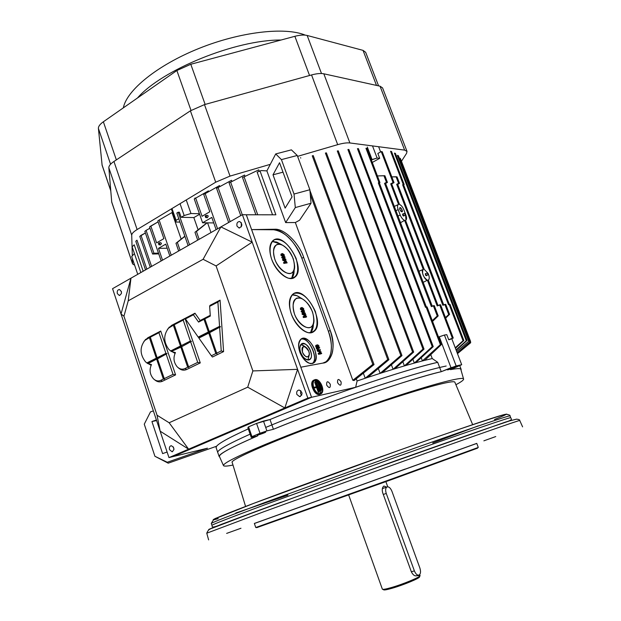 <?xml version="1.0" encoding="UTF-8"?>
<svg xmlns="http://www.w3.org/2000/svg" width="621" height="621" viewBox="0 0 621 621"><rect width="100%" height="100%" fill="white"/><g stroke="black" fill="none" stroke-linecap="round" stroke-linejoin="round"><path stroke-width="0.93" d="M263.948 432.433L258.973 434.195L263.948 432.433M264.802 432.2L257.397 435.026C257.311 435.492 265.998 432.418 265.703 432.084L264.802 432.2C261.666 432.977 254.789 435.802 258.32 434.91C263.723 433.202 265.889 432.301 264.802 432.2M167.111 452.026L162.609 453.602L151.928 421.543L156.608 420.58L151.928 421.543L156.414 419.998L151.928 421.543L162.609 453.602L167.111 452.026M337.56 382.707C337.405 378.663 338.585 378.406 341.115 381.954C341.309 385.967 340.129 386.223 337.56 382.707C337.397 378.67 338.585 378.414 341.115 381.938C341.325 385.975 340.137 386.231 337.56 382.707M326.638 385.067C326.506 380.952 327.725 380.696 330.302 384.283C330.481 388.366 329.254 388.622 326.638 385.067C326.499 380.96 327.725 380.696 330.302 384.275C330.488 388.366 329.27 388.63 326.638 385.067M318.829 383.452L319.97 383.343L321.957 388.878L319.598 383.421L321.957 388.878L320.77 389.313L321.616 389.025M318.783 383.786L320.77 389.313L321.585 388.956L319.598 383.421L318.783 383.786L321.142 389.227M320.7 390.26L317.634 382.412L320.7 390.26M317.634 382.412L316.78 383.103L319.512 390.694L320.358 390.407M316.78 383.103L317.595 382.746L316.78 383.103L319.885 390.617M318.62 392.006L316.617 387.558L317.432 387.201L319.062 391.735L318.239 392.092L316.617 387.558L313.768 388.179L317.432 387.201L314.273 387.884L314.001 387.287L317.215 386.588L315.623 381.729L319.404 391.983L317.432 387.201L314.273 387.884L314.047 387.263L317.215 386.588L315.973 381.985L319.442 391.649L318.239 392.092L319.093 391.797M313.745 388.117L314.273 387.884L313.745 388.117M313.52 387.496L314.009 387.287L313.52 387.496M314.777 382.42L316.337 386.774L314.777 382.42L315.592 382.062L315.119 382.264M314.49 380.494C315.879 380.145 317.494 381.053 319.334 383.227L314.49 380.494M320.164 393.466L321.6 389.344L320.11 393.497L320.979 393.109C325.031 390.656 319.854 378.826 315.305 380.13L314.366 380.549C309.848 383.39 316.78 396.547 320.979 393.109M315.119 379.617C320.405 378.538 326.18 392.79 320.289 394.017C314.42 395.453 309.778 380.696 315.119 379.617C320.025 378.22 325.598 390.951 321.236 393.598C316.71 397.3 309.242 383.126 314.11 380.068L315.119 379.617M315.305 380.13C310.353 381.139 314.653 394.84 320.102 393.497C325.567 392.356 320.219 379.128 315.305 380.13M314.195 380.005L313.295 380.432C308.466 383.452 315.763 397.51 320.335 394.001C314.661 397.712 308.35 381.341 314.195 380.005M282.997 172.164L273.007 174.811L279.543 162.718L292.033 196.904L285.117 208.105L273.007 174.811L279.543 162.718L292.033 196.904L285.117 208.105L273.007 174.811L282.997 172.164M386.456 182.349L387.434 182.427L384.896 175.743L383.941 175.72L386.456 182.349L387.434 182.427L385.602 183.443L432.255 306.215L385.602 183.443L384.539 183.358L385.602 183.443L387.434 182.427L384.896 175.743L377.413 175.945L383.941 175.72L386.456 182.349L384.539 183.358L386.456 182.349M438.201 315.903L434.289 305.617L433.357 305.726L437.254 315.973L438.201 315.903L432.565 321.399L438.201 315.903L434.289 305.617L431.354 306.611L384.539 183.358L431.354 306.611L433.357 305.726L437.254 315.973L438.201 315.903M432.278 320.63L437.254 315.973L432.278 320.63M398.589 183.311L399.528 183.381L397.052 176.907L391.82 176.884L396.082 176.76L398.589 183.311L399.528 183.381L397.719 184.375L443.728 304.919L397.719 184.375L396.695 184.297L397.719 184.375L399.528 183.381L397.052 176.907L396.082 176.76L398.589 183.311L396.695 184.297L398.589 183.311M449.573 314.373L445.738 304.329L442.866 305.299L396.695 184.297L442.866 305.299L444.846 304.43L448.704 314.536L444.846 304.43L445.738 304.329L449.573 314.373L445.676 318.138L449.573 314.373L448.704 314.536L449.573 314.373M445.459 317.572L448.704 314.536L445.459 317.572M457.475 353.644L470.718 342.683L457.475 353.644M457.165 352.829L470.594 341.488L457.266 353.085L470.594 341.488L469.856 341.876L399.357 158.029L400.351 158.386L470.594 341.488L400.351 158.386L399.357 158.029L469.856 341.876L457.165 352.829M456.691 351.587L469.36 340.743L456.691 351.587M456.055 349.902L467.07 340.44L456.225 350.353L467.07 340.44L395.398 153.371L394.413 153.108L466.278 340.735L467.07 340.44L395.398 153.371L394.413 153.108L466.278 340.735L456.055 349.902M397.393 155.343L468.591 341.084L397.393 155.343L398.379 155.654L469.36 340.743L398.379 155.654L397.393 155.343M469.693 342.28L470.012 343.11L469.693 342.28M470.345 341.705L470.718 342.683L470.345 341.705M403.588 184.833L449.309 304.36L403.588 184.833L402.633 184.755L404.17 184.515L402.633 184.755L404.17 184.515L391.54 151.508L390.562 151.291L403.246 184.437L390.562 151.291L391.54 151.508L404.17 184.515L403.588 184.833M448.486 304.663L402.633 184.755L448.486 304.663L449.13 304.375L463.033 340.727L463.856 340.479L450.008 304.274L449.13 304.375L463.033 340.727L463.856 340.479L455.441 348.303L463.856 340.479L450.008 304.274L448.486 304.663M455.247 347.791L463.033 340.727L455.247 347.791M206.506 216.116C206.048 219.95 203.967 214.035 206.506 216.116L205.636 217.474L205.854 215.541L206.506 216.116M205.854 215.541L207.484 215.371L208.276 216.069L207.22 217.715L205.807 217.497M260.059 171.062L257.133 172.126L272.557 214.804L257.133 172.126L261.146 170.573L266.883 170.884L285.66 222.605L295.309 207.577L294.02 194.047L309.871 189.731L311.036 203.23L295.309 207.577L294.02 194.047L309.871 189.731L311.036 203.23L299.57 220.222L295.348 222.528L352.837 380.308L372.81 364.356L374.044 364.581L309.941 190.523L374.044 364.581L354.156 380.526L352.837 380.308L372.81 364.356L374.044 364.581L354.156 380.526L352.837 380.308L295.348 222.528L285.66 222.605L295.309 207.577L311.036 203.23L299.57 220.222L295.348 222.528L285.66 222.605L266.883 170.884L275.716 153.93L291.404 149.855L297.257 155.475L309.871 189.731L297.257 155.475L281.429 159.613L294.02 194.047L281.429 159.613L275.716 153.93L291.404 149.855L297.257 155.475L281.429 159.613L275.716 153.93L266.883 170.884L261.146 170.573L260.059 171.062L275.895 214.804L260.059 171.062M213.748 222.931L202.593 222.768L211.808 217.42L216.116 229.646L211.808 217.42L202.593 222.768L194.249 198.953L202.593 222.768L213.748 222.931M208.408 190.88L194.249 198.953L208.408 190.88L208.64 191.524L208.408 190.88M202.073 216.294L195.731 198.208L202.073 216.294L209.813 211.761L202.073 216.294M203.68 194.342L209.813 211.761L203.68 194.342L205.194 193.636L203.68 194.342M219.508 185.578L205.194 193.636L217.591 228.8L205.194 193.636L219.508 185.578L219.803 186.424L219.508 185.578M216.527 188.233L228.668 222.489L216.527 188.233L218.08 187.573L216.527 188.233M230.166 221.635L218.08 187.573L231.532 180.292L218.08 187.573L230.166 221.635M231.897 181.301L231.532 180.292L231.897 181.301M229.056 182.799L240.754 215.596L229.056 182.799L230.647 182.194L229.056 182.799M242.268 214.734L230.647 182.194L244.565 175.044L230.647 182.194L242.268 214.734M244.969 176.154L244.573 175.044L244.969 176.154M255.891 214.781L242.469 177.404L244.1 176.845L257.731 214.781L244.1 176.845L242.469 177.404L255.891 214.781M258.732 169.875L244.1 176.845L258.732 169.867L259.229 171.241L258.732 169.867M378.95 182.543L379.951 182.621L379.346 182.954L426.355 306.968L379.346 182.954L378.321 182.877L379.951 182.621L366.933 148.31L365.963 148.287L378.95 182.543L379.951 182.621L366.933 148.31L365.963 148.287L378.95 182.543L378.321 182.877L378.95 182.543M324.682 362.586L325.87 361.841C332.274 355.872 333.112 345.687 328.385 331.288L330.209 330.442C334.804 345.338 333.764 355.616 327.088 361.29L322.873 363.091L300.805 367.213L246.304 214.765L275.895 214.804L246.296 214.773L311.556 397.285L355.647 387.271L357.091 380.991L365.21 378.251L363.386 373.252L365.21 378.251L387.721 359.52L312.254 155.848L387.721 359.52L388.909 359.699L367.733 377.405L365.218 378.243L387.721 359.52L388.909 359.699L313.24 155.584L312.254 155.848L313.24 155.584L388.909 359.699L367.733 377.413L380.122 373.368L378.375 368.618L380.122 373.368L400.848 355.484L325.412 153.061L326.39 152.859L401.981 355.608L382.303 372.67L393.077 369.301L391.416 364.837L393.077 369.301L412.585 351.991L413.671 352.076L394.972 368.719L404.403 365.909L402.85 361.756L404.403 365.909L422.979 349.087L424.027 349.118L406.064 365.427L414.323 363.091L412.887 359.256L414.323 363.091L432.232 346.642L357.448 148.66L358.418 148.629L433.233 346.627L415.775 362.695L422.42 360.933L421.209 357.704L422.42 360.933L440.39 344.639L426.122 306.991L425.463 307.286L426.122 306.991L440.39 344.639L441.36 344.577L427.062 306.883L426.122 306.991L427.062 306.883L441.36 344.577L424.756 360.343L432.247 358.55L430.764 354.638L432.247 358.55L437.72 362.338C418.368 366.848 391.005 375.162 355.647 387.271L357.091 380.991C383.266 372.103 405.047 365.42 422.42 360.933L440.39 344.639L441.36 344.577L424.748 360.343L432.247 358.55L437.72 362.338C405.039 369.526 323.176 397.308 270.003 419.532L273.419 429.282C326.77 407.322 408.703 379.338 441.252 371.692L437.72 362.338L441.252 371.692L451.001 367.694L439.272 336.768L444.411 335.037L456.148 365.924L461.698 364.721L451.777 338.686L461.698 364.721L450.481 369.642C457.266 368.369 460.821 368.276 461.147 369.371L461.023 370.069C461.783 368.284 458.267 368.144 450.481 369.642L461.698 364.721L451.001 367.694L439.272 336.768L438.519 337.094L444.411 335.037L456.148 365.924L441.252 371.692C413.275 377.809 321.919 409.037 273.419 429.282L266.906 430.889L273.419 429.282L270.003 419.532L263.475 421.061L266.906 430.889L259.989 433.264L256.558 423.421L263.475 421.061L266.906 430.889L259.989 433.264L256.558 423.421L270.003 419.532C292.809 410 321.36 399.249 355.647 387.271L311.556 397.285L172.972 456.598L207.445 448.199L167.274 462.257L168.206 463.181L216.574 446.251L216.092 447.57C215.518 445.125 226.246 438.9 248.284 428.878C229.491 437.409 218.926 443.2 216.574 446.251L168.206 463.181L154.916 456.28L167.274 462.257L168.206 463.181L154.916 456.28L167.274 462.257L207.445 448.199L172.972 456.598L311.556 397.285L172.964 456.598L168.966 457.599L121.025 314.024L130.961 278.185L112.556 288.68L121.025 314.024L123.944 316.182L128.221 300.828L203.098 259.291L216.085 265.935L252.871 370.931L297.591 369.34L284.837 407.95L307.853 398.092L242.384 214.672L220.913 226.906L252.188 242.136L216.085 265.935M422.42 360.933L424.748 360.343L422.42 360.933M425.463 307.286L378.321 182.877L425.463 307.286M415.775 362.695L414.323 363.091L432.232 346.642L433.233 346.627L415.775 362.695M432.232 346.642L433.233 346.627L358.418 148.629L357.448 148.66L432.232 346.642M424.027 349.118L348.878 149.459L347.9 149.545L422.979 349.087L424.027 349.118L406.064 365.427L404.403 365.909L422.979 349.087L347.9 149.545L348.878 149.459L424.027 349.118M394.972 368.719L393.077 369.301L412.585 351.991L337.288 150.981L338.266 150.841L413.671 352.076L338.266 150.841L337.288 150.981L412.585 351.991L413.671 352.076L394.979 368.719M382.303 372.67L380.13 373.361L400.848 355.484L401.981 355.608L382.303 372.67M400.848 355.484L401.981 355.608L326.39 152.859L325.412 153.061L400.848 355.484M300.603 157.68L300.75 158.076L300.603 157.68M190.973 213.515L184.165 215.534L180.043 203.68L184.165 215.534L181.169 217.311L179.399 212.235L176.814 213.042L188.116 245.605L176.814 213.042L178.219 212.203L189.545 244.79L178.219 212.203L179.399 212.235L181.169 217.311L184.165 215.534L190.973 213.515L199.426 213.725L190.973 213.515L186.238 199.954L190.973 213.515M193.837 217.575L181.169 217.311L193.837 217.575L198.083 229.739L193.837 217.575L199.62 214.292L193.837 217.575M180.051 250.201L177.35 242.392L175.976 243.269L178.646 251L175.976 243.269L184.848 236.182L175.976 243.269L184.903 236.345L177.35 242.392L180.051 250.201M137.746 274.327L131.714 256.52L134.415 253.539L131.714 256.52L137.746 274.327M134.206 244.814L132.141 246.832L140.858 272.549L132.141 246.832L134.206 244.814L143.172 271.23L134.206 244.814M136.985 240.172L135.789 241.258L145.516 269.887L135.789 241.258L136.985 240.172L146.835 269.141L136.985 240.172M145.392 232.991L139.779 236.391L141.006 235.336L151.602 266.425L141.006 235.336L145.392 232.991M152.58 254.02L153.923 253.236L158.495 253.151L153.923 253.236L146.098 230.36L144.84 231.369L152.58 254.02L153.923 253.236L146.098 230.36L144.84 231.369L152.58 254.02L158.743 253.888L152.58 254.02M149.956 228.218L146.098 230.36L149.956 228.218M159.69 243.416C159.263 247.111 157.292 241.367 159.69 243.416L158.906 244.728L159.046 242.85L159.69 243.416M160.49 242.664L161.483 243.323L160.544 244.907L159.061 244.744M158.107 221.86L149.529 226.983L150.825 226.013L156.608 242.873L163.874 238.627L156.608 242.873L150.825 226.013L158.107 221.86M157.796 220.96L163.874 238.627L157.796 220.96L159.123 220.028L171.241 255.223L159.123 220.028L157.796 220.96M171.963 212.576L159.123 220.028L171.963 212.576L181.161 239.124L171.963 212.576M165.768 244.131L169.859 256.015L165.768 244.131L158.487 248.353L162.539 260.183L158.487 248.353L165.768 244.131M167.173 248.229L158.487 248.353L167.173 248.229M161.173 260.967L149.529 226.983L161.173 260.967M150.266 267.185L139.779 236.391L150.266 267.185M317.929 346.347L317.572 345.788L317.929 346.347L318.744 345.975L317.913 345.292L317.665 346.153L318.472 346.883L318.744 345.975L317.929 346.347M317.913 345.292L317.665 346.153L318.472 346.883L318.744 345.975L317.913 345.292M315.895 345.385L315.716 346.619L316.531 346.246L316.71 345.004L317.013 346.65L318.045 347.03L317.37 346.091L317.711 344.779L318.984 345.928L318.34 347.512L317.176 347.224L316.531 346.246L316.71 345.004L317.013 346.65L318.045 347.03L317.37 346.091L317.711 344.779L318.984 345.928L318.852 347.318L317.176 347.224L316.531 346.246L315.716 346.619L316.353 347.605L317.199 347.907L316.353 347.605L317.176 347.224L316.353 347.605L315.716 346.619L315.763 345.447L316.656 345.028M318.34 347.512L317.61 347.845L318.34 347.512M317.37 346.091L316.826 346.347L317.37 346.091M319.706 348.047L317.843 348.334L318.278 349.32L317.137 347.915L319.528 347.55L319.706 348.047L317.843 348.334L318.557 349.274L317.455 349.693L318.557 349.274L317.455 349.693L316.431 348.614L317.455 349.693L318.278 349.32L317.253 348.234L316.314 348.288L319.528 347.55L319.706 348.047M319.473 353.341L321.499 353.015L321.694 353.535L319.31 353.916L319.015 353.108L320.638 351.626L318.169 350.756L317.905 350.034L320.289 349.662L320.475 350.174L318.48 350.492L321.08 351.843L319.473 353.341L321.499 353.015L321.694 353.535L318.488 354.288L320.871 353.908L318.488 354.288L318.2 353.481L318.488 354.288L319.31 353.916L319.015 353.108L318.2 353.481L320.638 351.626L319.357 351.843L320.638 351.626L319.357 351.843L317.347 351.129L319.357 351.843L320.18 351.47L318.169 350.756L317.347 351.129L317.09 350.407L317.347 351.129L318.169 350.756L317.905 350.034L317.09 350.407L320.289 349.662L320.475 350.174L318.48 350.492L321.08 351.843L319.473 353.341M287.119 262.885L284.651 262.97L284.371 262.186L286.071 260.983L283.541 259.881L283.285 259.182L285.753 259.104L285.932 259.609L283.867 259.671L286.522 261.231L284.837 262.45L286.933 262.38L287.119 262.885L283.859 263.389L283.572 262.598L286.071 260.983L283.541 259.881L283.285 259.182L285.753 259.104L285.932 259.609L283.867 259.671L286.522 261.231L284.837 262.45L286.933 262.38L287.119 262.885L283.859 263.389L284.651 262.97L284.371 262.186L283.572 262.598L286.071 260.983L285.28 261.394L284.806 261.2L285.598 260.781L284.806 261.2L282.749 260.3L283.541 259.881L282.749 260.3L282.493 259.594L283.285 259.182L282.493 259.594L282.749 260.3L285.28 261.394L283.572 262.598L283.859 263.389L287.119 262.885M285.14 260.02L285.932 259.609L285.14 260.02M283.122 257.373L284.69 258.584L284.239 257.342L283.122 257.373L284.69 258.584L284.239 257.342L283.122 257.373M283.549 257.707L284.239 257.342L283.549 257.707M282.609 257.304L282.462 256.9L284.069 256.861L283.875 256.326L284.93 256.838L285.109 257.319L284.519 257.335L285.14 259.058L282.609 257.304L281.818 257.715L281.67 257.319L284.069 256.861L283.875 256.326L284.93 256.838L285.109 257.319L284.519 257.335L285.14 259.058L282.609 257.304L281.818 257.715L282.462 256.9L282.609 257.304M283.129 256.884L283.875 256.326L283.129 256.884M284.604 257.583L285.109 257.319L284.604 257.583M283.673 259.167L281.818 257.715L283.673 259.167M281.965 254.843L283.261 255.604L281.911 254.439L283.192 255.2L283.983 254.789L282.687 254.02L282.05 254.191L282.338 255.371L283.898 255.433L283.983 254.789L282.687 254.02L281.965 254.843M281.911 254.431L282.687 254.02L281.911 254.431M283.192 255.2L283.983 254.789L283.261 255.604L283.192 255.2M283.44 256.1L281.709 254.843L282.508 253.523L284.232 254.781L284.302 255.681L282.648 256.52L280.917 255.262L281.01 254.144L280.917 255.262L282.508 253.523L284.232 254.781L284.146 255.899L282.648 256.52L280.917 255.262L281.709 254.843L283.44 256.1M274.769 259.112C277.432 267.286 286.941 275.825 291.598 273.046C294.649 271.043 295.185 266.215 293.197 258.546C288.323 248.221 282.943 243.494 277.059 244.371C273.341 247.352 272.572 252.266 274.769 259.112C279.59 273.636 294.897 278.969 294.641 266.432C293.741 256.31 289.363 249.029 281.492 244.589C274.125 243.23 271.882 248.066 274.769 259.112M272.161 241.414L276.741 242.058L280.172 243.89L272.161 241.414M294.129 269.661L294.129 269.669C294.23 273.543 293.399 276.492 291.629 278.495L294.385 268.676M271.656 259.205C268.831 250.511 269.235 244.348 272.875 240.707C283.944 230.313 306.906 268.614 294.859 277.16C289.184 282.439 276.182 272.565 271.656 259.205C268.932 251.288 269.592 242.337 274.746 239.621C282.578 238.526 289.704 244.798 296.139 258.46C299.656 272.262 297.172 278.876 288.68 278.278C281.655 275.903 274.614 267.115 271.656 259.205M301.441 308.854L302.73 309.553L303.428 308.653L302.148 307.946L301.441 308.854L302.73 309.553L303.428 308.653L302.148 307.946L301.441 308.854M301.426 308.303L302.148 307.946L301.426 308.303M302.621 309.048L301.41 308.334L302.621 309.048L303.428 308.653L302.652 309.561L302.621 309.048M302.908 310.058L301.193 308.87L301.961 307.442L303.677 308.629L303.754 309.569L302.101 310.453L300.385 309.266L300.517 308.047L300.385 309.266L301.961 307.442L303.677 308.629L303.545 309.848L302.101 310.453L300.385 309.266L301.193 308.87L302.908 310.058M303.227 310.003L302.101 310.453M302.613 311.408L304.166 312.565L303.708 311.3L302.613 311.408L304.166 312.565L303.708 311.3L302.613 311.408M302.955 311.664L303.708 311.3L302.955 311.664M302.109 311.369L301.961 310.966L303.529 310.81L303.335 310.259L304.383 310.725L304.562 311.214L303.987 311.268L304.616 313.015L302.109 311.369L301.294 311.758L301.154 311.362L303.529 310.81L303.335 310.259L304.383 310.725L304.562 311.214L303.987 311.268L304.616 313.015L302.109 311.369L301.294 311.758L301.961 310.966L302.109 311.369M302.613 310.896L303.335 310.259L302.613 310.896M304.049 311.463L304.562 311.214L304.049 311.463M303.258 313.232L301.294 311.758L303.258 313.232M306.603 316.865L304.181 317.129L303.894 316.33L305.555 314.963L303.056 313.993L302.792 313.279L305.221 313.031L305.4 313.543L303.374 313.752L305.998 315.189L304.36 316.578L306.417 316.353L306.603 316.865L303.374 317.517L303.087 316.718L305.555 314.963L303.056 313.993L302.792 313.279L305.221 313.031L305.4 313.543L303.374 313.752L305.827 314.715L305.998 315.189L304.36 316.578L306.417 316.353L306.603 316.865L305.796 317.253L303.374 317.517L304.181 317.129L303.894 316.33L303.087 316.718L305.555 314.963L304.748 315.352L304.282 315.173L305.09 314.785L304.282 315.173L302.241 314.389L303.056 313.993L302.241 314.389L301.985 313.667L302.792 313.279L301.985 313.667L302.241 314.389L304.748 315.352L303.087 316.718L303.374 317.517L306.603 316.865M304.593 313.931L305.4 313.543L304.593 313.931M294.385 313.698C297.102 322.027 306.549 330.256 311.09 327.034C314.071 324.744 314.536 319.675 312.495 311.835C307.581 301.426 302.233 296.877 296.465 298.196C292.84 301.558 292.149 306.72 294.385 313.698C299.19 328.16 313.97 332.98 313.993 320.49C313.364 310.415 309.227 303.048 301.565 298.398C293.78 296.768 291.381 301.868 294.385 313.698M292.118 294.866L296.939 295.712L300.316 297.676C297.397 295.549 294.657 294.618 292.118 294.866M313.388 323.813L313.388 323.828C313.372 327.81 312.41 330.807 310.5 332.809L313.644 322.967M291.327 314.009C295.79 327.135 308.07 336.528 313.822 331.536C326.343 323.161 304.375 283.976 292.809 294.222C288.812 298.072 288.323 304.663 291.327 314.009C294.323 322.051 301.356 330.706 308.288 332.693C316.64 332.709 319.008 325.66 315.383 311.54C308.893 297.762 301.806 291.723 294.137 293.415C289.099 296.597 288.555 305.959 291.327 314.009M302.474 352.239C302.21 345.214 304.313 344.896 308.777 351.261C311.362 358.27 304.771 358.62 302.474 352.239C301.402 347.884 302.318 346.06 305.214 346.751C307.752 348.389 309.118 350.912 309.297 354.319C307.845 358.395 305.571 357.696 302.474 352.239M300.828 344.577L303.948 345.944L300.828 344.577M309.165 355.259L307.938 360.079L308.924 355.926M300.657 352.518C303.39 358.534 306.432 360.879 309.801 359.551C315.111 356.105 306.316 339.788 301.395 343.995C299.617 345.656 299.369 348.497 300.657 352.518L300.657 352.518C304.29 362.579 314.63 361.965 310.554 350.989C306.712 339.998 297.094 342.474 300.657 352.518M312.122 363.619C319.505 360.374 308.528 335.41 300.929 339.167C309.118 336.722 319.334 359.016 312.13 363.619M299.827 352.146C297.87 346.006 298.243 341.674 300.937 339.151C308.435 332.74 321.857 357.649 313.752 362.889C308.637 364.907 303.995 361.329 299.827 352.146C297.948 346.277 298.507 341.829 301.511 338.794C306.316 337.413 310.779 341.084 314.901 349.817C317.176 358.853 315.685 363.464 310.43 363.642C305.664 361.787 302.124 357.952 299.827 352.146M324.628 362.602C332.056 359.606 333.376 343.623 328.385 331.288L301.853 258.282C294.633 241.095 285.218 231.594 273.613 229.762L274.567 229.242L251.606 229.607L273.613 229.762L274.567 229.242C285.163 228.311 300.044 245.171 303.63 257.358L330.209 330.442C336.761 346.836 331.272 362.928 322.873 363.091L300.805 367.213L311.556 397.285L307.853 398.092M301.853 258.282L303.63 257.358L330.209 330.442L328.385 331.288L301.853 258.282L303.63 257.358C300.052 245.186 285.163 228.295 274.567 229.242L251.606 229.607L273.613 229.762C282.322 228.73 297.451 244.208 301.853 258.282M153.371 410.892L150.476 411.894L144.266 424.182L154.916 456.28L144.266 424.182L150.476 411.894L153.371 410.892M179.95 222.085L175.906 222.023L171.419 209.083L175.906 222.023L176.077 220.331L175.906 222.023L179.95 222.085M171.986 208.54L176.077 220.331L178.786 218.724L176.077 220.331L171.986 208.54M196.43 231.501L206.987 222.83L194.971 232.262L197.719 240.133L194.971 232.262L207.158 222.83L196.43 231.501L199.155 239.31L196.43 231.501M207.577 222.838L210.993 232.565L207.577 222.838M208.276 216.069L207.344 217.738M195.041 197.928L195.211 198.394L195.041 197.928M399.893 209.673L401.026 211.427C404.931 213.795 399.303 203.82 399.714 209.106L399.893 209.673C405.063 216.853 399.66 202.679 399.893 209.673M428.257 273.768C428.397 276.687 426.216 270.958 428.257 273.768L428.265 274.606L427.395 272.953L428.257 273.768M425.377 273.698L426.34 275.732L428.265 274.606M405.505 214.082C405.606 216.869 403.456 211.241 405.505 214.082L405.521 214.866L404.613 213.251L405.505 214.082M402.633 214.059L403.642 216.054L405.482 214.897M381.247 151.586L377.847 153.496L379.687 158.332L372.297 162.446L379.687 158.332L377.118 158.044L372.049 159.543L367.306 147.037L372.049 159.543L371.35 159.939L377.118 158.044L379.687 158.332L377.847 153.496L381.247 151.586L393.054 182.574L394.017 182.652L391.672 183.909L399.497 204.449C401.275 205.272 402.734 207.065 403.883 209.828L405.474 213.997L403.883 209.828C402.687 206.987 401.228 205.194 399.497 204.449L391.672 183.909L390.71 183.832L393.054 182.574L394.017 182.652L391.672 183.909L390.71 183.832L393.054 182.574L381.247 151.586L382.218 151.71L394.017 182.652L382.218 151.71L381.247 151.586M398.177 204.596C397.3 205.458 397.3 207.127 398.162 209.603L395.965 210.721L398.162 209.603L400.219 214.998L398.014 216.108L400.219 214.998C401.422 217.862 402.889 219.655 404.62 220.377L400.514 222.683L404.62 220.377L423.281 269.382L418.958 271.237L423.064 269.506C421.76 273.504 423.204 277.059 427.388 280.18L423.18 282.353L427.388 280.18L437.2 305.951L440.568 304.74L453.268 338.049L440.568 304.74L439.652 304.841L452.367 338.204L453.268 338.049L449.627 339.609L453.268 338.049L448.727 339.757L452.367 338.204L439.652 304.841L437.2 305.951L427.388 280.18C424.453 280.327 420.37 269.584 423.281 269.382L404.62 220.377C402.85 219.586 401.376 217.785 400.219 214.998L398.162 209.603C397.207 206.824 397.331 205.093 398.542 204.402L390.71 183.832L398.542 204.402L394.335 206.42M428.311 280.118L438.015 305.579L428.311 280.118C429.46 279.046 429.546 277.199 428.56 274.575C429.476 277.183 429.476 278.976 428.575 279.947L428.311 280.118M424.205 269.328L427.97 273.248L424.205 269.328L405.575 220.401L424.205 269.328M428.335 274.024L428.56 274.575L428.335 274.024M405.917 215.176C406.879 217.94 406.763 219.679 405.575 220.401L405.971 220.176L405.536 214.167L405.917 215.176M402.602 214.074C402.819 215.953 403.161 216.302 403.627 215.107L403.052 214.237M425.338 273.714C425.548 275.662 425.874 275.996 426.324 274.715M372.507 145.919L377.118 158.044L372.507 145.919M380.619 151.935L378.631 146.719L380.619 151.935M446.786 334.649L444.411 335.037L446.786 334.649L448.727 339.757L446.786 334.649M357.091 380.991L356.307 378.849L357.091 380.991M310.283 194.497L372.81 364.356L310.283 194.497M247.872 427.706L248.555 426.837L256.558 423.421L248.555 426.837L251.947 436.633L259.989 433.264L251.947 436.633L251.249 437.44L247.872 427.706L248.555 426.837L251.947 436.633L251.249 437.44L247.872 427.706M219.694 457.033L219.135 456.497C218.677 454.067 231.571 447.167 257.816 435.795L251.249 437.44L257.816 435.795C229.824 447.865 217.117 454.945 219.694 457.025M453.268 368.005C456.458 366.452 455.193 366.732 449.472 368.835C446.274 370.388 447.539 370.108 453.268 368.005L447.376 369.891L453.268 368.005M453.089 367.539L449.084 368.998L453.089 367.539M453.268 367.446L449.301 368.905L453.268 367.446M305.253 35.125C285.016 26.711 240.304 31.756 198.813 48.5C157.276 65.189 126.63 90.309 123.346 107.844M281.01 40.031C235.809 39.651 161.887 69.769 137.458 98.009M191.02 110.414L176.869 70.53L103.365 121.778C99.942 124.216 98.289 126.443 98.413 128.454L102.116 165.264M176.869 70.53L190.794 64.266L205.14 104.421M378.577 85.869L365.668 52.311L363.037 50.371L307.162 35.467C304.073 34.698 299.974 34.978 294.866 36.305L190.794 64.266M407.003 151.377L382.567 87.895L380.036 86.195L323.828 73.798C320.77 73.185 316.679 73.565 311.548 74.947L204.48 104.607L190.399 110.817L113.946 161.483C110.468 163.835 108.76 165.939 108.838 167.779L111.733 202.174M297.583 156.368L337.692 144.654C342.846 143.187 346.914 142.62 349.895 142.962L404.628 150.119L407.019 151.408L406.569 153.348L401.461 161.281M132.327 255.836L131.714 235.165C131.745 233.612 133.546 231.742 137.125 229.545L215.712 182.194L230.018 176.1L270.298 164.34M134.656 265.19L132.615 263.933L132.413 258.569M382.559 487.889L383.103 488.354M383.382 488.253L382.66 487.632M416.8 575.714C414.789 576.311 412.965 575.007 411.343 571.786L382.637 492.655C381.845 489.464 382.272 487.26 383.918 486.026L386.635 487.105M348.684 495.046L382.357 589.158C382.808 589.678 385.788 589.15 391.292 587.575C403.355 584.136 421.193 576.676 420.044 575.589L416.916 575.675M419.858 576.009L419.486 576.831C420.564 577.879 403.596 584.982 392.107 588.258C386.86 589.756 384.019 590.253 383.584 589.756L382.73 589.345M414.386 570.885C415.783 574.177 417.374 575.558 419.152 575.023C420.696 573.804 420.937 571.467 419.874 568.013L391.921 491.258C390.43 487.819 388.746 486.406 386.867 487.019C385.478 488.16 385.276 490.303 386.254 493.439L414.386 570.885L411.343 571.786M156.313 358.162L149.405 337.661L144.848 340.417C139.663 347.279 139.865 354.389 145.446 361.748L146.851 362.928L156.313 358.162L157.47 358.433L147.519 363.432L146.851 362.928M149.405 337.661L150.22 336.939L157.129 357.758L165.916 353.341L158.929 332.709L150.212 337.242M165.916 353.341L166.995 353.644L148.008 363.627L147.519 363.432M166.995 353.644L157.501 358.86L164.48 379.237L163.362 379.066L156.686 359.264M148.008 363.627L151.485 364.558C149.133 369.728 149.793 374.486 153.472 378.833C155.786 380.945 158.192 381.449 160.707 380.355L163.362 379.066M154.536 379.71C157.074 381.923 159.713 382.435 162.438 381.24L175.596 374.867L160.738 331.04L158.929 332.709M160.738 331.04L147.798 337.77L143.94 341.395M146.665 362.788L151.113 365.28M157.501 358.86L157.129 357.758M164.177 378.67L173.034 374.37L166.288 354.444M173.034 374.37L175.596 374.867M180.455 346.021L173.352 325.21L168.524 328.152C163.385 334.913 163.478 341.977 168.811 349.359L170.659 350.95L180.455 346.021L181.619 346.301L171.318 351.478L170.659 350.95M173.352 325.21L174.167 324.48L181.285 345.602L190.383 341.03L183.203 320.087L174.183 324.775M190.383 341.03L191.478 341.348L180.835 347.147L171.318 351.478M191.478 341.348L181.674 346.72L188.823 367.422L187.689 367.244L180.835 347.147M171.854 351.649L175.448 352.581C173.065 357.634 173.632 362.369 177.164 366.786C179.601 369.161 182.201 369.759 184.942 368.579L187.689 367.244M178.188 367.702C180.874 370.186 183.7 370.784 186.673 369.503L200.28 362.905L185.011 318.394L183.203 320.087M185.011 318.394L171.629 325.365L167.491 329.309M169.983 350.446L175.037 353.349M181.674 346.72L181.285 345.602M188.536 366.84L197.703 362.385L190.763 342.155M197.703 362.385L200.28 362.905M219.555 326.359L220.533 326.755L209.549 332.274L209.238 331.544L219.555 326.359L217.893 302.047L209.634 306.339L210.309 316.073L204.852 318.876L209.238 331.544M220.533 326.755L209.634 332.685L209.549 332.274L198.728 337.708L198.208 337.094L208.369 331.987L203.983 319.318L204.852 318.876M209.634 332.685L216.713 353.147L221.239 350.95L219.648 327.655M216.713 353.147L216.985 353.76L215.836 353.574L208.757 333.12L198.891 338.072L211.342 355.763L215.836 353.574M208.369 331.987L209.549 332.274L208.757 333.12M203.983 319.318L198.58 322.089L193.403 314.777L185.423 318.93L198.208 337.094M198.58 322.089L200.141 320.514L194.971 313.217L193.403 314.777M210.255 315.321L200.141 320.514M217.893 302.047L220.067 300.145L209.96 305.408L209.634 306.339M221.239 350.95L223.591 351.61L220.067 300.145M211.342 355.763L212.444 357.013L223.591 351.61M185.423 318.93L185.198 318.301L194.971 313.217M121.343 291.381L121.475 293.322M117.346 293.601C116.895 291.148 117.579 289.782 119.403 289.502C122.182 291.769 122.143 293.749 119.286 295.456L117.346 293.601M300.735 390.609L300.564 393.636L301.705 395.259M296.838 394.413C296.295 391.89 297.063 390.423 299.136 390.019C302.8 392.216 302.947 394.428 299.586 396.633L296.838 394.413M241.328 222.644L241.29 226.882M236.989 226.067C236.5 223.211 237.416 221.689 239.729 221.518C242.757 224.282 242.5 226.432 238.976 227.961L236.989 226.067M242.384 214.672L246.296 214.765L311.548 397.285M128.221 300.828L130.961 278.185L220.913 226.906L203.098 259.291M173.352 446.941L173.95 449.565M252.871 370.931L247.701 387.178L284.837 407.95L188.621 449.177L169.145 422.761L157.051 415.216L123.944 316.182M168.966 457.599L188.621 449.177L160.148 431.176L157.051 415.216M247.701 387.178L169.145 422.761M169.533 449.658C169.052 447.446 169.634 446.126 171.272 445.707C174.47 447.555 174.726 449.573 172.04 451.762L169.533 449.658M265.703 427.442C294.936 415.27 327.601 402.99 363.689 390.586C401.313 377.84 428.816 369.65 446.181 366.017M218.049 453.322L217.738 452.624C216.776 450.427 227.565 444.271 250.108 434.149M232.984 465.051C227.17 466.247 224.002 466.433 223.49 465.61C222.892 463.476 236.554 456.528 264.484 444.768C292.134 433.256 332.041 418.236 368.812 405.552C425.509 385.952 464.601 375.464 463.6 379.159C463.592 380.153 461.03 382.008 455.907 384.725M232.231 462.575L232.192 462.459C228.21 459.734 296.683 431.021 366.809 406.957C418.523 389.072 454.906 379.206 454.882 382.288L472.682 424.686M256.683 527.679L392.72 479.187L477.588 448.145M392.651 478.651L478.286 447.423L476.757 443.371L254.354 523.441L255.759 527.532L392.651 478.651M405.063 469.096L387.248 475.507L405.063 469.096M226.634 533.4L240.964 528.254L226.634 533.4M254.377 523.495L476.773 443.425M495.744 436.563L483.868 440.832L495.744 436.563M110.709 190.484L102.007 164.775M110.577 164.231L98.413 128.454M116.36 159.884L103.365 121.778M309.553 75.498L294.866 36.305M321.499 73.519L307.162 35.467M363.037 50.371L376.497 85.419M349.895 142.962L323.828 73.798M311.548 74.947L337.692 144.654M204.48 104.607L230.018 176.1M190.399 110.817L215.712 182.194M113.946 161.483L137.125 229.545M108.838 167.779L131.714 235.165M111.64 201.74L132.56 263.622M380.036 86.195L404.628 150.119M386.254 493.439L383.297 494.471M160.707 380.355L162.438 381.24M146.797 339.019L147.798 337.77M184.942 368.579L186.673 369.503M170.651 326.615L171.629 325.365M206.762 533.198L263.172 511.968L400.235 462.381C473.218 436.229 521.182 419.493 519.746 420.487L522.595 426.86M209.549 529.434C204.565 530.738 220.16 524.683 256.341 511.269L398.41 459.726M210.232 529.076C208.493 529.139 232.138 520.165 281.158 502.156M396.144 457.095C466.084 432.123 512.302 416.373 510.734 417.747L511.471 419.144C511.463 419.959 509.414 420.953 505.339 422.117L344.088 479.249L221.394 524.31C216.139 526.561 213.119 527.408 212.335 526.841L211.908 525.327C212.273 524.621 230.08 517.712 265.33 504.594L396.144 457.095M211.908 525.327L211.295 523.495C211.637 522.711 229.413 515.74 264.631 502.575L395.391 455.03C465.315 430.097 511.564 414.463 510.043 415.938L510.734 417.731M218.219 518.628C205.768 522.253 216.294 517.658 249.805 504.826C283.75 491.91 341.24 470.865 393.543 452.259C438.473 436.284 475.601 423.491 493.229 417.848C509.895 412.592 510.322 413.144 494.502 419.509M478.193 425.89L432.736 442.99M287.95 495.123L235.77 513.024M319.636 383.095L318.821 383.452M321.88 389.22L321.111 389.561M320.622 390.609L319.846 390.943M315.623 381.729L314.808 382.094M319.357 391.998L318.581 392.34M314.11 380.068L313.295 380.432M159.046 242.85L160.699 242.632M317.416 344.896L316.78 345.183M316.586 345.074L315.763 345.447M281.01 254.144L281.802 253.725M281.492 244.589L276.741 242.058M294.828 277.176L292.615 278.301M300.517 308.047L301.325 307.659M304.701 315.383L305.516 314.994M301.565 298.398L296.939 295.712M313.807 331.544L311.455 332.646M305.214 346.751L302.536 345.043M309.794 359.551L308.784 360.009M313.721 362.905L312.161 363.611M325.87 361.841L327.081 361.298M427.395 272.953L425.284 273.737M404.613 213.251L402.54 214.098M423.064 269.506L418.973 271.261M219.135 456.497L216.092 447.57M461.147 369.371L459.796 365.831M110.732 190.709L102.092 165.202M132.615 263.933L111.71 202.12M385.874 481.663L387.745 486.794M419.687 574.596L420.044 575.582M418.562 575.193L416.186 575.892M382.35 488.618L386.867 487.019M144.848 340.417L145.679 339.291M168.524 328.152L169.323 327.042M119.799 295.417L119.286 295.456M300.479 396.446L299.586 396.633M239.683 227.969L238.976 227.961M172.63 451.622L172.04 451.762M463.553 378.996L460.697 368.921M223.475 465.579L219.213 455.954M232.192 462.459L245.582 506.472M519.746 420.487C519.94 419.85 518.877 419.4 516.571 419.144L509.321 420.991L479.133 431.207L398.503 459.711L260.843 509.631L211.52 528.463C209.727 528.471 208.136 530.039 206.754 533.175L208.625 539.897M211.295 523.495C213.127 519.917 214.866 518.139 216.512 518.17L253.842 503.32L393.636 452.243C463.313 427.271 510.485 412.033 506.689 414.354C509.305 414.82 510.423 415.348 510.035 415.93"/></g></svg>
